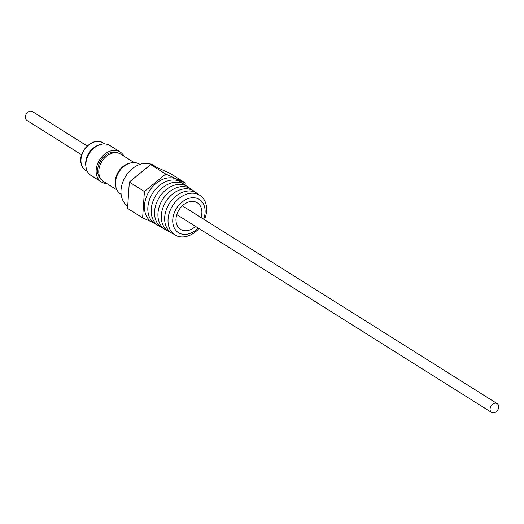 <?xml version="1.0" encoding="UTF-8"?>
<svg xmlns="http://www.w3.org/2000/svg" width="524" height="524" viewBox="0 0 524 524"><rect width="100%" height="100%" fill="white"/><g stroke="black" fill="none" stroke-linecap="round" stroke-linejoin="round"><path stroke-width="0.79" d="M496.798 403.428A5.22 3.884 -57.9 0 1 497.152 403.618A5.22 3.884 -57.9 0 1 497.8 409.873A5.22 3.884 -57.9 0 1 491.944 412.643A5.22 3.884 -57.9 0 1 491.597 412.454A5.22 3.884 -57.9 0 1 490.942 406.192A5.22 3.884 -57.9 0 1 496.798 403.428M173.87 234.202A23.606 17.58 -57.9 0 1 173.136 233.894A23.606 17.58 -57.9 0 1 168.034 205.781A23.606 17.58 -57.9 0 1 195.105 192.216A23.606 17.58 -57.9 0 1 198.727 194.653M170.569 232.355A23.809 17.731 -57.9 0 1 169.835 232.053A23.809 17.731 -57.9 0 1 164.693 203.705A23.809 17.731 -57.9 0 1 191.994 190.029A23.809 17.731 -57.9 0 1 195.635 192.472M167.261 230.514A24.006 17.875 -57.9 0 1 166.54 230.213A24.006 17.875 -57.9 0 1 161.359 201.629A24.006 17.875 -57.9 0 1 188.882 187.841A24.006 17.875 -57.9 0 1 192.537 190.297M163.96 228.674A24.202 18.026 -57.9 0 1 163.246 228.379A24.202 18.026 -57.9 0 1 158.019 199.559A24.202 18.026 -57.9 0 1 185.771 185.653A24.202 18.026 -57.9 0 1 189.446 188.116M160.652 226.833A24.399 18.17 -57.9 0 1 159.951 226.538A24.399 18.17 -57.9 0 1 154.678 197.483A24.399 18.17 -57.9 0 1 182.66 183.466A24.399 18.17 -57.9 0 1 186.354 185.935M157.351 224.993A24.602 18.32 -57.9 0 1 156.656 224.698A24.602 18.32 -57.9 0 1 151.344 195.406A24.602 18.32 -57.9 0 1 179.549 181.278A24.602 18.32 -57.9 0 1 183.262 183.76M154.043 223.152A24.798 18.464 -57.9 0 1 153.362 222.864A24.798 18.464 -57.9 0 1 148.004 193.336A24.798 18.464 -57.9 0 1 176.437 179.09A24.798 18.464 -57.9 0 1 180.171 181.579M198.079 227.992A19.63 14.62 -57.9 0 1 179.791 233.396A19.63 14.62 -57.9 0 1 175.547 210.026A19.63 14.62 -57.9 0 1 198.059 198.747A19.63 14.62 -57.9 0 1 203.633 219.156M198.937 228.529A23.41 17.436 -57.9 0 1 176.431 235.728A23.41 17.436 -57.9 0 1 171.374 207.851A23.41 17.436 -57.9 0 1 198.216 194.404A23.41 17.436 -57.9 0 1 204.491 219.694M195.491 226.368A15.713 11.698 -57.9 0 1 181.612 229.944A15.713 11.698 -57.9 0 1 180.564 229.374A15.713 11.698 -57.9 0 1 178.605 210.53A15.713 11.698 -57.9 0 1 196.231 202.205A15.713 11.698 -57.9 0 1 197.286 202.768A15.713 11.698 -57.9 0 1 201.046 217.532M156.512 167.235L153.676 165.446A24.104 17.954 122.1 0 0 152.065 164.582A24.104 17.954 122.1 0 0 125.138 177.145A24.104 17.954 122.1 0 0 127.705 206.07M121.096 194.286L120.618 193.985A17.639 13.139 -57.9 0 1 116.983 175.789A17.639 13.139 -57.9 0 1 133.234 162.571A17.639 13.139 -57.9 0 1 139.391 164.11L139.875 164.412M125.603 165.171A15.884 11.829 122.1 0 0 117.848 173.313A15.884 11.829 122.1 0 0 115.594 181.101M129.205 163.39A16.165 12.039 122.1 0 0 117.559 173.162A16.165 12.039 122.1 0 0 115.549 185.116M134.157 162.564L120.697 154.102A16.165 12.039 122.1 0 0 101.08 162.807A16.165 12.039 122.1 0 0 103.49 181.474L116.95 189.937M101.656 179.955A15.884 11.829 -57.9 0 1 99.894 162.034A15.884 11.829 -57.9 0 1 118.522 153.113M86.067 167.425L85.851 166.101A16.388 12.203 -57.9 0 1 85.726 165.106A16.388 12.203 -57.9 0 1 99.193 144.879L100.47 144.5A17.698 13.179 122.1 0 0 85.929 166.344A17.698 13.179 122.1 0 0 86.067 167.425A17.698 13.179 122.1 0 0 91.045 175.461L101.302 181.913A17.698 13.179 -57.9 0 1 96.187 172.789A17.698 13.179 -57.9 0 1 103.916 154.796A17.698 13.179 -57.9 0 1 120.134 151.94A17.698 13.179 -57.9 0 1 123.861 156.093M106.654 183.466A17.698 13.179 -57.9 0 1 101.302 181.913M81.639 154.816L26.848 120.382A5.22 3.884 -57.9 0 1 26.2 114.127A5.22 3.884 -57.9 0 1 32.056 111.357A5.22 3.884 -57.9 0 1 32.403 111.547L87.187 145.973M120.134 151.94L109.876 145.495A17.698 13.179 122.1 0 0 100.47 144.5M185.096 184.893L185.234 182.876L170.169 173.411L150.643 164.575L129.336 182.064L127.548 208.382L142.613 217.846L151.646 221.934M185.234 182.876L165.708 174.047L144.401 191.529L142.613 217.846M165.708 174.047L150.643 164.575M144.401 191.529L129.336 182.064M81.004 162.047A16.277 12.124 122.1 0 0 85.707 170.438C82.864 168.571 81.227 165.682 80.807 161.778C79.052 149.681 94.385 136.541 103.032 142.869A16.277 12.124 122.1 0 0 88.117 145.495A16.277 12.124 122.1 0 0 81.004 162.047M182.352 205.781L497.152 403.618M87.423 171.512L85.707 170.438M104.748 143.949L103.032 142.869M176.804 214.617L491.597 412.454"/></g></svg>
